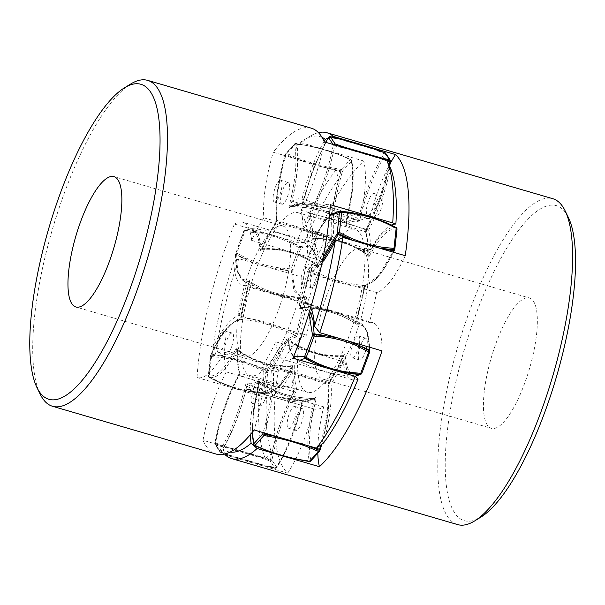 <?xml version="1.0" encoding="UTF-8"?>
<svg xmlns="http://www.w3.org/2000/svg" width="605" height="605" viewBox="0 0 605 605"><rect width="100%" height="100%" fill="white"/><g stroke="black" fill="none" stroke-linecap="round" stroke-linejoin="round"><path stroke-width="0.45" stroke-dasharray="3.02 2.27" d="M397.031 229.015A1.414 0.703 6.2 0 1 396.925 229.242L394.279 250.341C384.107 271.66 374.775 283.079 366.282 284.592L364.921 285.62C347.149 284.138 328.795 278.776 309.836 269.535L308.996 271.206L322.858 277.309L336.38 281.953L351.074 285.537L364.081 287.292L364.611 287.935L356.269 322.079L343.595 315.477C342.12 314.751 334.958 311.877 330.693 310.713L315.364 307.257L299.142 305.396C298.628 307.355 298.673 308.353 299.271 308.376L304.686 308.663L308.958 313.178M393.469 252.247L380.969 273.551L373.33 281.741L365.102 285.62L365.632 285.424L364.611 287.935L366.282 284.592M322.382 261.005L309.836 269.535L309.155 267.902L307.476 271.244L308.996 271.206L305.321 288.419L300.534 305.858L300.602 307.348C321.61 308.187 339.972 313.549 355.687 323.441L356.398 325.059C355.8 325.188 355.755 324.197 356.269 322.079L355.619 321.951L360.406 304.512L364.081 287.292L364.921 285.62L378.185 276.235L392.811 252.058M369.171 347.104L367.008 331.895L361.571 323.932L355.634 323.471C339.972 313.564 321.595 308.187 300.511 307.355L300.511 307.355M355.687 323.441L355.619 321.951M361.714 373.414A1.414 1.286 58.7 0 0 361.76 373.24L361.351 373.489A1.414 1.286 -121.3 0 1 360.784 374.313M361.351 373.489C352.087 378.427 346.688 372.362 345.152 355.294L343.587 355.967C323.819 356.988 305.457 351.626 288.502 339.881L287.897 338.997L289.999 350.96L293.334 357.26M345.152 355.294C344.805 354.227 344.313 354.424 343.693 355.891L343.708 356.103M329.619 382.027L329.755 381.642C334.542 374.495 339.186 365.912 343.693 355.891L342.853 356.262L343.587 355.967L346.862 370.676L353.902 376.31M321.762 444.282L328.243 411.665L328.742 385.264L329.642 382.042C334.467 374.835 339.155 366.184 343.685 356.095L344.116 355.377L343.587 355.967M328.78 385.287L329.755 381.642L328.712 382.39L273.634 366.305L273.074 368.392C293.455 373.799 311.817 379.161 328.152 384.477L328.712 382.39C333.567 375.138 338.278 366.433 342.853 356.262C338.777 356.67 331.041 356.254 328.727 355.921C323.993 355.407 318.964 354.379 313.647 352.828C309.397 351.694 302.046 348.533 300.503 347.709C296.442 345.765 292.192 343.254 287.776 340.176L286.566 339.208C282.059 349.229 277.408 357.805 272.628 364.951L271.509 369.126C273.195 385.907 270.397 407.127 263.099 432.772M253.555 443.949A1.414 1.202 -13.3 0 0 254.138 444.675A141.457 120.244 166.7 0 0 263.387 449.152C274.315 453.44 286.029 456.858 298.522 459.414L309.359 461.358A1.414 1.202 166.7 0 0 310.909 460.526L319.901 450.574A1.414 1.157 42.1 0 0 319.901 450.574L320.226 449.455C327.517 423.825 330.322 402.612 328.636 385.816L328.152 384.477L327.6 411.392L320.816 444.97M309.473 461.373L309.223 460.76A1.414 1.202 -13.3 0 0 310.766 459.929L310.909 460.526A1.414 1.157 -137.9 0 1 310.66 461.101M310.766 459.929C307.839 445.598 309.541 425.602 315.863 399.958L314.411 399.693C293.463 399.481 275.101 394.12 259.326 383.608L259.129 382.352L271.191 389.212C272.666 389.975 279.843 392.955 284.108 394.105C289.424 395.662 294.529 396.767 299.422 397.432C301.797 397.825 309.851 398.566 314.214 398.445L314.955 398.256M315.863 399.958C316.226 397.78 316.097 396.94 315.47 397.455L314.214 398.445L314.411 399.693C307.968 425.807 306.243 446.165 309.223 460.76A141.457 120.244 166.7 0 1 298.522 459.414L298.741 459.437M315.47 397.455C311.151 400.381 307.355 401.138 304.096 399.723L302.674 400.744L276.651 396.57L247.589 384.651L246.734 386.119C265.308 396.071 283.662 401.433 301.812 402.204L302.674 400.744L305.548 401.44L314.214 398.445M304.096 399.723C303.392 399.867 302.818 400.843 302.387 402.643L301.812 402.204L302.387 402.643C296.178 428.28 287.791 449.606 277.211 466.614A1.414 0.96 -147.2 0 1 277.098 467.007A1.414 0.96 -147.2 0 1 276.19 467.34C285.946 452.585 296.51 425.746 301.812 402.204M277.211 466.614L276.75 467.332L271.947 460.133L272.159 459.036C277.287 433.823 285.084 411.612 295.558 392.403C296.427 390.391 296.73 389.015 296.465 388.274C294.862 382.398 294.151 374.881 294.325 365.73C294.189 364.339 293.75 364.323 293.017 365.685C282.558 385.151 273.498 394.089 265.829 392.516A1.414 1.354 -72.4 0 1 264.415 393.545L266.056 393.84C274.511 393.522 283.48 384.228 292.971 365.957L293.274 365.511L292.722 365.707C272.522 366.902 254.085 361.525 237.41 349.554L237.077 349.403C236.888 358.659 237.621 366.305 239.277 372.347L238.491 375.418C227.919 394.732 220.069 417.087 214.941 442.459A1.414 0.416 10.9 0 0 215.561 442.943A141.457 41.231 -169.1 0 0 224.863 446.271L259.999 456.533L270.435 460.125A1.414 0.416 -169.1 0 0 271.947 460.133A1.414 1.316 -33.7 0 1 270.17 461.04L274.973 468.247A1.414 1.316 146.3 0 0 276.75 467.332A1.414 0.96 -147.2 0 1 276.644 467.726L277.105 467.007C287.806 449.848 296.261 428.378 302.462 402.582L303.324 400.533L302.674 400.744M272.159 459.036A1.414 0.416 10.9 0 1 270.647 459.029L270.17 461.04L259.832 457.471L225.052 447.307L215.637 445.114A1.414 1.316 -33.7 0 1 214.941 444.607L220.447 452.358L230.807 455.943L265.701 466.137L275.146 468.338L276.644 467.726A1.414 0.96 -147.2 0 1 275.721 468.058L266.208 465.85L231.072 455.588L220.643 451.973A1.414 0.96 -147.2 0 1 219.623 450.649A1.414 1.316 146.3 0 0 220.439 452.321L230.77 455.89L265.557 466.054L274.973 468.247L276.19 467.34A141.457 96.278 -147.2 0 1 266.208 465.85L265.557 466.054L266.208 465.85M295.558 392.403L294.476 391.193C273.861 386.724 255.499 381.362 239.391 375.1L239.845 373.035L265.066 381.611L294.93 389.128L294.476 391.193C284.743 408.072 274.927 436.031 270.647 459.029A141.457 41.231 -169.1 0 1 259.999 456.533L259.832 457.471M296.465 388.274L294.93 389.128C293.304 383.162 292.578 375.539 292.752 366.244C287.504 366.547 282.679 366.433 278.262 365.919C276.546 365.806 268.726 364.565 264.529 363.227C259.205 361.669 254.38 359.816 250.054 357.653C247.899 356.67 241.009 352.776 237.667 350.159L237.016 350.136C253.654 361.949 272.016 367.311 292.102 366.222L294.325 365.73M292.994 365.972L292.102 366.222L292.752 366.244M265.829 392.516L265.504 392.418A1.414 1.354 -72.4 0 1 264.09 393.439L253.903 392.471L235.7 388.508L218.768 382.209L209.005 377.354A1.414 1.354 -72.4 0 1 208.377 375.728A1.414 0.703 -173.8 0 0 208.271 375.955A1.414 0.703 -173.8 0 0 209.126 376.711L218.791 381.521C230.195 386.64 241.788 390.028 253.578 391.677L263.659 392.637A1.414 0.703 -173.8 0 0 265.504 392.418L267.705 372.272A1.414 0.703 6.2 0 1 265.86 372.498L263.659 392.637L264.415 393.545A141.457 135.255 -72.4 0 1 253.903 392.471L253.578 391.677M256.195 367.689L265.86 372.498L266.51 371.266A1.414 0.62 -155.1 0 1 267.705 372.272L268.144 371.319A1.414 0.62 24.9 0 0 266.956 370.313L266.51 371.266L256.747 366.418L256.195 367.689C244.791 362.569 233.197 359.181 221.415 357.525L211.326 356.572A1.414 0.703 6.2 0 1 210.464 355.808A1.414 0.703 6.2 0 1 210.578 355.589A1.414 0.62 -155.1 0 1 210.593 355.369A1.414 0.62 -155.1 0 1 211.432 355.173L221.612 356.156C233.515 357.827 245.229 361.245 256.747 366.418A141.457 61.937 -155.1 0 1 266.956 370.313C277.317 348.601 286.815 336.977 295.459 335.435C276.508 326.193 258.146 320.832 240.382 319.349L241.213 317.678L254.387 319.47L267.675 322.654L282.603 327.728L296.299 333.763L295.459 335.435L296.14 337.068L297.819 333.726L296.299 333.763L304.761 299.112L289.757 297.69L275.85 294.62L261.549 289.424C259.447 288.547 252.807 285.182 249.676 283.027L249.615 281.529C265.323 291.421 283.685 296.783 304.693 297.622L305.117 297.577L304.693 297.622L304.761 299.112L306.153 299.581C306.667 297.463 306.629 296.473 306.024 296.594L304.693 297.622L301.698 297.993L293.856 290.566L291.179 270.253L280.44 269.384C268.038 267.818 256.331 264.393 245.305 259.129L236.094 254.168A1.414 0.953 0.2 0 1 235.504 253.389A1.414 0.953 0.2 0 1 235.617 253.019L236.631 252.958L245.743 257.874C256.656 263.092 268.249 266.48 280.531 268.038L291.156 268.885L292.752 269.701A1.414 0.953 0.2 0 1 291.179 270.253L291.156 268.885L299.074 247.604L289.954 242.688C279.041 237.47 267.448 234.082 255.174 232.524L243.535 231.738A1.414 1.286 -121.3 0 1 244.806 230.732L255.544 231.594C267.939 233.167 279.654 236.585 290.68 241.856L289.954 242.688M306.024 296.594C297.441 298.477 293.009 289.803 292.744 270.564L300.662 248.421L299.074 247.604L299.891 246.825A1.414 1.286 -121.3 0 1 300.662 248.421L301.078 248.171A1.414 1.286 58.7 0 0 300.307 246.575L299.891 246.825L290.68 241.856A141.457 128.827 -121.3 0 1 300.307 246.575L309.367 245.585L314.396 252.444L316.793 265.096C299.846 253.344 281.484 247.982 261.708 249.003L261.746 249.389C281.59 248.262 300.019 253.646 317.035 265.534M301.078 248.171C310.342 243.225 315.734 249.29 317.27 266.359L317.353 265.89M318.729 265.761C318.109 267.228 317.625 267.425 317.27 266.359L316.793 265.096L317.527 264.793L318.729 265.761C323.244 255.749 327.887 247.165 332.667 240.019L331.669 238.665L276.583 222.579L275.54 223.328L276.659 219.154C274.973 202.373 277.778 181.16 285.068 155.515L285.401 154.396A1.414 1.157 -137.9 0 1 286.83 153.557L295.845 157.391C306.667 161.633 318.26 165.021 330.625 167.547L341.364 169.483A1.414 1.157 -137.9 0 1 342.528 171.079L330.277 168.697C317.784 166.141 306.077 162.722 295.142 158.434L285.341 154.373L294.393 144.444A1.414 1.202 -13.3 0 1 295.936 143.612L306.773 145.555C319.266 148.112 330.98 151.537 341.908 155.818L341.341 155.689C330.519 151.447 318.926 148.059 306.553 145.533L295.822 143.597A1.414 1.157 42.1 0 0 294.393 144.444L294.529 145.041C297.456 159.372 295.762 179.367 289.44 205.019C289.024 206.955 289.152 207.787 289.825 207.515C294.151 204.588 297.94 203.832 301.199 205.254C301.827 205.231 302.394 204.256 302.916 202.327L312.724 169.975L325.656 142.311M317.383 265.86L316.793 265.096M317.383 265.882C317.156 256.422 314.479 249.646 309.367 245.562C291.308 235.579 271.985 229.938 251.393 228.629L244.511 230.656A1.414 1.286 58.7 0 1 245.222 230.482L251.393 228.667L258.433 234.294L261.708 249.003L262.441 248.708C267.599 248.428 272.363 248.549 276.735 249.071C278.436 249.192 286.203 250.447 290.408 251.778C295.724 253.336 300.572 255.189 304.95 257.344C307.121 258.32 314.101 262.199 317.527 264.793C322.102 254.629 326.813 245.917 331.669 238.665L332.228 236.578L333.786 235.844C332.1 219.048 334.905 197.827 342.196 172.198L340.789 171.782C333.363 197.873 330.512 219.479 332.228 236.578C311.847 231.171 293.486 225.809 277.143 220.492L276.659 219.154L276.515 219.683M332.667 240.019L333.786 235.844M350.355 159.523L341.908 155.818L351.021 159.705A1.414 1.202 -13.3 0 1 351.52 161.127A1.414 1.157 42.1 0 0 350.355 159.523L341.364 169.483L340.789 171.782A141.457 0.9 16.4 0 0 330.277 168.697L330.625 167.547M342.196 172.198L342.528 171.079L351.52 161.127L351.664 161.724C354.583 176.063 352.889 196.05 346.567 221.702L345.969 221.362C330.201 210.858 311.84 205.496 290.892 205.276L291.088 206.524L306.054 207.568C307.816 207.749 315.757 209.186 319.947 210.502C325.263 212.052 330.035 213.83 334.255 215.834C336.365 216.749 343.027 220.303 346.166 222.617L346.068 222.701C330.322 212.105 311.93 206.728 290.876 206.577L290.317 206.683M346.952 224.205C351.278 221.271 355.067 220.515 358.326 221.937L357.706 220.318C354.401 218.874 350.552 219.645 346.166 222.617L346.952 224.205C346.325 224.712 346.196 223.88 346.567 221.702L345.969 221.362C352.412 195.249 354.137 174.898 351.157 160.302L351.021 159.705M346.166 222.617L345.969 221.362M358.326 221.937C359.03 221.793 359.604 220.817 360.043 219.018L358.568 218.859L357.706 220.318L328.568 208.377L302.629 204.225L301.199 205.254M385.551 153.156A1.414 1.316 -33.7 0 1 385.672 154.32A1.414 0.96 32.8 0 0 384.659 152.997L374.223 149.382L339.087 139.12L329.574 136.911A1.414 0.96 32.8 0 0 329.082 136.942M360.043 219.018C366.244 193.373 374.639 172.047 385.211 155.039L385.672 154.32L390.482 161.527A1.414 1.316 146.3 0 0 390.543 161.301M390.482 161.527L390.27 162.624C385.143 187.837 377.338 210.048 366.864 229.25L379.978 200.142L389.605 166.246M365.957 233.386C367.56 239.262 368.279 246.772 368.105 255.93L367.628 254.811C367.802 245.524 367.076 237.901 365.45 231.934L365.957 233.386C365.692 232.645 365.995 231.269 366.864 229.25L365.904 229.87C349.796 223.608 331.434 218.246 310.826 213.777L310.373 215.849L338.989 222.995L365.45 231.934L365.904 229.87L379.305 199.892L389.098 165.18M368.195 255.582L368.105 255.93C368.241 257.322 368.672 257.337 369.405 255.976L367.628 254.811C363.295 251.718 359.12 249.192 355.09 247.241C353.57 246.409 346.272 243.24 342.014 242.106C336.698 240.556 331.646 239.527 326.866 239.028C324.537 238.703 316.702 238.302 312.543 238.725L313.201 238.748L312.278 239.285L329.468 215.637M333.468 144.595A1.414 1.316 146.3 0 0 333.347 144.845L333.136 145.941A1.414 0.416 -169.1 0 1 334.648 145.941C330.368 168.939 320.552 196.897 310.826 213.777L309.737 212.567L308.83 216.696L310.373 215.849C311.998 221.808 312.724 229.439 312.543 238.725L313.201 238.748C333.279 237.659 351.641 243.029 368.279 254.834L367.628 254.811M369.405 255.976C379.864 236.51 388.932 227.563 396.6 229.136L396.925 229.242A1.414 1.354 107.6 0 0 396.978 228.788M396.305 227.631A1.414 1.354 107.6 0 0 396.29 227.616L395.965 227.51C388.16 225.915 378.927 235.02 368.279 254.834M312.301 238.998L312.278 239.285C311.484 240.631 311.053 240.616 310.978 239.24L312.543 238.725M333.121 144.497L333.347 144.845A1.414 0.416 10.9 0 1 333.945 144.739M291.088 206.524L299.747 203.537L302.629 204.225L303.483 202.766L302.916 202.327L303.483 202.766C321.633 203.537 339.995 208.906 358.568 218.859C363.87 195.309 374.435 168.477 384.19 153.715L384.856 152.649M302.629 204.225L302.636 204.24C310.97 204.505 319.614 205.889 328.568 208.385M386.739 160.212L380.439 158.707L380.243 157.663M334.83 144.996L334.648 145.941A141.457 41.231 10.9 0 1 345.304 148.444L380.439 158.707A141.457 41.231 10.9 0 1 387.155 161.074M345.463 147.499L345.304 148.444L337.446 145.76M261.708 249.003L260.142 249.676C260.339 250.818 260.831 250.621 261.602 249.078C266.109 239.058 270.76 230.475 275.54 223.328L275.676 222.942M240.382 319.349L240.193 319.357C230.15 321.868 220.432 333.559 211.032 354.417A1.414 0.62 24.9 0 1 211.871 354.227C222.232 332.516 231.73 320.884 240.382 319.349L239.013 320.385L240.692 317.035L241.213 317.678L249.676 283.027L249.026 282.89C249.54 280.932 249.502 279.934 248.897 279.911C240.314 281.801 235.889 273.127 235.617 253.881L243.951 231.488C253.208 226.542 258.607 232.607 260.142 249.676M259.227 382.269L259.129 382.352C254.743 385.325 250.901 386.096 247.589 384.651L246.969 383.033C246.348 383.056 245.774 384.024 245.252 385.952C239.058 411.582 230.671 432.908 220.084 449.931L219.623 450.649L214.82 443.442L215.032 442.346A1.414 0.416 10.9 0 0 214.941 442.459L214.941 444.607A1.414 1.316 -33.7 0 1 214.82 443.442A1.414 0.416 -169.1 0 0 214.73 443.556A1.414 0.416 -169.1 0 0 215.357 444.04L215.561 442.943C219.849 419.938 229.666 391.987 239.391 375.1L238.43 375.72L239.338 371.583L239.845 373.035C238.219 367.076 237.493 359.446 237.667 350.159L237.198 349.047C237.115 347.671 236.684 347.656 235.889 349.002C225.438 368.453 216.378 377.399 208.702 375.834L211.016 354.636C221.188 333.31 230.528 321.89 239.013 320.385M253.699 444.546A1.414 1.202 166.7 0 0 254.281 445.272L254.138 444.675C251.158 430.079 252.89 409.721 259.326 383.608L258.736 383.267C259.144 381.332 259.016 380.5 258.343 380.772C254.017 383.699 250.228 384.455 246.969 383.033M295.928 359.385L290.899 352.534L288.025 338.611C287.829 337.469 287.337 337.666 286.566 339.208M259.235 405.267A11.313 3.312 -73.7 0 0 259.9 405.804A11.313 3.312 -73.7 0 0 265.852 397.167A11.313 3.312 -73.7 0 0 266.911 384.614A11.313 3.312 -73.7 0 0 266.245 384.077A11.313 3.312 -73.7 0 0 260.301 392.713A11.313 3.312 -73.7 0 0 259.235 405.267M225.241 354.28A11.313 3.312 -73.7 0 0 225.915 354.817A11.313 3.312 -73.7 0 0 231.859 346.181A11.313 3.312 -73.7 0 0 232.925 333.627A11.313 3.312 -73.7 0 0 232.26 333.09A11.313 3.312 -73.7 0 0 226.308 341.719A11.313 3.312 -73.7 0 0 225.241 354.28M281.257 203.673A11.313 3.312 -73.7 0 0 281.922 204.21A11.313 3.312 -73.7 0 0 287.874 195.574A11.313 3.312 -73.7 0 0 288.933 183.02A11.313 3.312 -73.7 0 0 288.267 182.483A11.313 3.312 -73.7 0 0 282.323 191.119A11.313 3.312 -73.7 0 0 281.257 203.673M315.243 254.66A11.313 3.312 -73.7 0 0 315.908 255.197A11.313 3.312 -73.7 0 0 321.86 246.56A11.313 3.312 -73.7 0 0 322.926 234.006A11.313 3.312 -73.7 0 0 322.253 233.47A11.313 3.312 -73.7 0 0 316.309 242.106A11.313 3.312 -73.7 0 0 315.243 254.66M302.886 216.696A84.874 24.85 -73.7 0 0 297.879 212.673A84.874 24.85 -73.7 0 0 253.268 277.43A84.874 24.85 -73.7 0 0 245.282 371.591A84.874 24.85 -73.7 0 0 250.288 375.614A84.874 24.85 -73.7 0 0 294.9 310.857A84.874 24.85 -73.7 0 0 302.886 216.696M309.662 310.887L303.604 306.977L300.602 307.348L299.271 308.376M347.746 340.849L338.059 338.013M325.732 367.719L337.726 371.22M288.502 339.881L287.776 340.176C283.201 350.34 278.481 359.052 273.634 366.305L272.628 364.951M308.021 445.711L277.438 436.78M264.514 433.195C271.932 407.082 274.791 385.483 273.074 368.392L271.509 369.126M287.942 339.08L289.878 349.539L293.637 356.519M263.962 449.281L254.947 445.446M231.072 455.588L230.77 455.89L231.072 455.588A141.457 96.278 -147.2 0 1 221.105 451.254C230.868 436.485 241.433 409.638 246.734 386.119L245.252 385.952M259.129 382.352L258.343 380.772M259.326 383.608L258.736 383.267L253.571 409.502L252.285 432.31M225.052 447.307L224.863 446.271L215.357 444.04L220.439 452.321L221.105 451.254A1.414 0.96 -147.2 0 1 220.084 449.931M237.667 350.159L235.889 349.002M237.099 349.395L237.198 349.047C237.024 358.198 237.735 365.707 239.338 371.583M238.506 375.425L238.43 375.72C227.956 394.921 220.16 417.132 215.032 442.346M304.791 297.615C283.7 296.783 265.323 291.413 249.661 281.499L248.897 279.911M249.676 283.027L249.026 282.89L240.578 317.164M295.845 157.391L295.142 158.434A141.457 0.9 16.4 0 0 285.704 155.689C278.277 181.803 275.426 203.401 277.143 220.492L276.583 222.579C271.728 229.832 267.017 238.544 262.441 248.708L261.594 248.867M294.529 145.041A1.414 1.202 166.7 0 1 296.079 144.209C299.059 158.805 297.327 179.163 290.892 205.276L289.44 205.019M290.302 206.691L289.825 207.515M251.703 403.066A11.313 3.312 -73.7 0 0 252.368 403.603A11.313 3.312 -73.7 0 0 258.32 394.967A11.313 3.312 -73.7 0 0 259.386 382.413A11.313 3.312 -73.7 0 0 258.713 381.876A11.313 3.312 -73.7 0 0 252.769 390.512A11.313 3.312 -73.7 0 0 251.703 403.066M217.717 352.08A11.313 3.312 -73.7 0 0 218.382 352.617A11.313 3.312 -73.7 0 0 224.334 343.98A11.313 3.312 -73.7 0 0 225.393 331.427A11.313 3.312 -73.7 0 0 224.727 330.89A11.313 3.312 -73.7 0 0 218.783 339.526A11.313 3.312 -73.7 0 0 217.717 352.08M273.725 201.473A11.313 3.312 -73.7 0 0 274.39 202.01A11.313 3.312 -73.7 0 0 280.342 193.373A11.313 3.312 -73.7 0 0 281.408 180.819A11.313 3.312 -73.7 0 0 280.735 180.282A11.313 3.312 -73.7 0 0 274.791 188.919A11.313 3.312 -73.7 0 0 273.725 201.473M307.711 252.459A11.313 3.312 -73.7 0 0 308.384 252.996A11.313 3.312 -73.7 0 0 314.328 244.367A11.313 3.312 -73.7 0 0 315.394 231.806A11.313 3.312 -73.7 0 0 314.729 231.269A11.313 3.312 -73.7 0 0 308.777 239.905A11.313 3.312 -73.7 0 0 307.711 252.459M302.409 388.281A84.874 24.85 106.3 0 1 310.395 294.113A84.874 24.85 106.3 0 1 355.006 229.355A84.874 24.85 106.3 0 1 360.013 233.379A84.874 24.85 106.3 0 1 352.027 327.547A84.874 24.85 106.3 0 1 307.416 392.297A84.874 24.85 106.3 0 1 302.409 388.281M359.09 336.554A11.313 3.312 -73.7 0 0 358.417 336.017A11.313 3.312 -73.7 0 0 352.473 344.653A11.313 3.312 -73.7 0 0 351.407 357.207A11.313 3.312 -73.7 0 0 352.072 357.744A11.313 3.312 -73.7 0 0 358.024 349.115A11.313 3.312 -73.7 0 0 359.09 336.554M295.452 406.999A11.313 3.312 -73.7 0 0 294.779 406.462A11.313 3.312 -73.7 0 0 288.835 415.09A11.313 3.312 -73.7 0 0 287.768 427.652A11.313 3.312 -73.7 0 0 288.434 428.189A11.313 3.312 -73.7 0 0 294.385 419.552A11.313 3.312 -73.7 0 0 295.452 406.999M311.023 264.445A11.313 3.312 -73.7 0 0 310.35 263.909A11.313 3.312 -73.7 0 0 304.406 272.545A11.313 3.312 -73.7 0 0 303.339 285.099A11.313 3.312 -73.7 0 0 304.005 285.636A11.313 3.312 -73.7 0 0 309.957 276.999A11.313 3.312 -73.7 0 0 311.023 264.445M374.661 194.008A11.313 3.312 -73.7 0 0 373.988 193.471A11.313 3.312 -73.7 0 0 368.044 202.108A11.313 3.312 -73.7 0 0 366.978 214.662A11.313 3.312 -73.7 0 0 367.643 215.198A11.313 3.312 -73.7 0 0 373.595 206.562A11.313 3.312 -73.7 0 0 374.661 194.008M358.939 359.408A11.313 3.312 106.3 0 1 359.998 346.854A11.313 3.312 106.3 0 1 365.949 338.218A11.313 3.312 106.3 0 1 366.615 338.755A11.313 3.312 106.3 0 1 365.549 351.308A11.313 3.312 106.3 0 1 359.604 359.945A11.313 3.312 106.3 0 1 358.939 359.408M295.3 429.852A11.313 3.312 106.3 0 1 296.359 417.291A11.313 3.312 106.3 0 1 302.311 408.662A11.313 3.312 106.3 0 1 302.976 409.199A11.313 3.312 106.3 0 1 301.91 421.753A11.313 3.312 106.3 0 1 295.966 430.382A11.313 3.312 106.3 0 1 295.3 429.852M310.872 287.299A11.313 3.312 106.3 0 1 311.938 274.746A11.313 3.312 106.3 0 1 317.882 266.109A11.313 3.312 106.3 0 1 318.548 266.646A11.313 3.312 106.3 0 1 317.489 279.2A11.313 3.312 106.3 0 1 311.537 287.836A11.313 3.312 106.3 0 1 310.872 287.299M374.51 216.862A11.313 3.312 106.3 0 1 375.576 204.309A11.313 3.312 106.3 0 1 381.521 195.672A11.313 3.312 106.3 0 1 382.186 196.209A11.313 3.312 106.3 0 1 381.127 208.763A11.313 3.312 106.3 0 1 375.176 217.399A11.313 3.312 106.3 0 1 374.51 216.862M386.557 222.769L386.534 222.761A141.457 135.255 107.6 0 1 395.965 227.51A1.414 1.354 107.6 0 1 396.6 229.136M352.7 240.344L379.418 248.141M457.599 524.588A169.748 49.693 106.3 0 1 453.992 360.209A169.748 49.693 106.3 0 1 544.954 198.485A169.748 49.693 106.3 0 1 552.788 198.705M568.299 217.339A164.091 48.037 -73.7 0 0 548.826 205.435A164.091 48.037 -73.7 0 0 457.796 373.86A164.091 48.037 -73.7 0 0 471.945 520.882A164.091 48.037 -73.7 0 0 480.71 517.23M526.289 297.894A67.904 19.882 -73.7 0 0 489.906 362.584A67.904 19.882 -73.7 0 0 491.351 428.34A67.904 19.882 -73.7 0 0 494.482 428.423A67.904 19.882 -73.7 0 0 530.865 363.734A67.904 19.882 -73.7 0 0 529.42 297.985A67.904 19.882 -73.7 0 0 526.289 297.894M306.614 335.193L239.104 315.477A80.631 23.603 -73.7 0 0 213.119 346.741A164.091 48.037 106.3 0 1 233.727 262.162L238.839 258.66L301.161 276.863A80.631 23.603 -73.7 0 0 310.562 305.109A80.631 23.603 -73.7 0 0 313.904 305.283A99.023 28.987 -73.7 0 0 306.614 335.193A80.631 23.603 -73.7 0 0 277.967 372.037A169.748 49.693 106.3 0 0 287.7 473.163L225.378 454.96M277.967 372.037L215.645 353.834L213.119 346.741M238.839 258.66A169.748 49.693 -73.7 0 0 215.645 353.834M301.161 276.863A169.748 49.693 106.3 0 1 363.764 161.021L301.449 142.818L297.017 145.064A164.091 48.037 106.3 0 1 303.763 140.073A164.091 48.037 106.3 0 1 322.034 137.358M318.442 132.631A169.748 49.693 -73.7 0 0 309.979 136.276A169.748 49.693 -73.7 0 0 301.449 142.818M328.008 138.25L331.555 136.942M390.134 163.645A80.631 23.603 -73.7 0 0 369.496 218.851L301.978 199.136A99.023 28.987 -73.7 0 0 301.85 199.09A99.023 28.987 -73.7 0 0 292.003 201.162A80.631 23.603 -73.7 0 0 297.017 145.064M324.091 141.275A80.631 23.603 -73.7 0 0 301.978 199.136M369.496 218.851A99.023 28.987 -73.7 0 0 369.36 218.813A99.023 28.987 -73.7 0 0 359.521 220.878A80.631 23.603 -73.7 0 0 363.764 161.021M382.035 350.862A80.631 23.603 -73.7 0 0 372.642 322.616A80.631 23.603 -73.7 0 0 369.292 322.442A99.023 28.987 -73.7 0 0 376.582 292.525A80.631 23.603 -73.7 0 0 405.237 255.688M287.7 473.163A80.631 23.603 -73.7 0 0 313.708 408.874A99.023 28.987 -73.7 0 0 313.836 408.912A99.023 28.987 -73.7 0 0 318.404 409.041A99.023 28.987 -73.7 0 0 323.683 406.84A80.631 23.603 -73.7 0 0 317.822 453.175M357.502 248.595A67.904 19.882 106.3 0 1 360.633 248.685A67.904 19.882 106.3 0 1 362.077 314.434A67.904 19.882 106.3 0 1 325.694 379.131A67.904 19.882 106.3 0 1 322.563 379.04A67.904 19.882 106.3 0 1 321.119 313.292A67.904 19.882 106.3 0 1 357.502 248.595M233.727 262.162A80.631 23.603 -73.7 0 0 243.044 285.394A80.631 23.603 -73.7 0 0 246.394 285.56A99.023 28.987 -73.7 0 0 239.104 315.477M313.904 305.283L246.394 285.56M359.521 220.878L292.003 201.162M376.582 292.525L309.072 272.81A80.631 23.603 -73.7 0 0 322.049 262.6M310.569 307.854A80.631 23.603 -73.7 0 0 305.124 302.893A80.631 23.603 -73.7 0 0 301.782 302.719A99.023 28.987 -73.7 0 0 309.072 272.81M369.292 322.442L301.782 302.719M323.683 406.84L256.165 387.124A80.631 23.603 -73.7 0 0 250.341 434.67M230.112 452.086A164.091 48.037 106.3 0 1 222.958 448.963A80.631 23.603 -73.7 0 0 246.19 389.151A99.023 28.987 -73.7 0 0 246.326 389.196A99.023 28.987 -73.7 0 0 250.886 389.317A99.023 28.987 -73.7 0 0 256.165 387.124M313.708 408.874L246.19 389.151M222.958 448.963L224.999 454.022M130.801 83.944A169.748 49.693 -73.7 0 0 60.644 203.462A169.748 49.693 -73.7 0 0 33.509 366.448A169.748 49.693 -73.7 0 0 40.195 394.18M265.33 458.477A169.748 49.693 106.3 0 1 259.424 432.439A169.748 49.693 106.3 0 1 259.318 395.693L266.525 397.598A164.091 48.037 -73.7 0 0 271.864 453.387L265.33 458.477L203.008 440.274A169.748 49.693 -73.7 0 0 216.106 454.052M311.288 128.169A169.748 49.693 -73.7 0 0 273.263 152.241L335.586 170.444L338.876 178.679A164.091 48.037 -73.7 0 0 304.36 242.507A80.631 23.603 106.3 0 1 310.221 241.932A80.631 23.603 106.3 0 1 319.175 260.112A99.023 28.987 106.3 0 1 331.381 237.538A80.631 23.603 106.3 0 1 338.876 178.679M203.008 440.274A80.631 23.603 106.3 0 1 226.278 371.909A99.023 28.987 106.3 0 1 224.395 352.171A80.631 23.603 106.3 0 1 197.351 377.603A80.631 23.603 106.3 0 1 196.996 377.49A169.748 49.693 -73.7 0 1 234.422 224.069L296.745 242.272A169.748 49.693 106.3 0 1 335.586 170.444M196.996 377.49L259.318 395.693M226.278 371.909L293.796 391.624A99.023 28.987 106.3 0 1 291.905 371.893A80.631 23.603 106.3 0 1 266.525 397.598M271.864 453.387A80.631 23.603 106.3 0 1 293.796 391.624M234.422 224.069A80.631 23.603 106.3 0 1 242.711 222.209A80.631 23.603 106.3 0 1 251.657 240.389A99.023 28.987 106.3 0 1 263.863 217.815A80.631 23.603 106.3 0 1 273.263 152.241M292.979 358.152A80.631 23.603 106.3 0 1 284.69 360.005A80.631 23.603 106.3 0 1 275.736 341.825A99.023 28.987 106.3 0 1 263.53 364.399A80.631 23.603 106.3 0 1 254.13 429.973M324.386 141.948A80.631 23.603 106.3 0 1 301.116 210.313A99.023 28.987 106.3 0 1 302.545 219.29A99.023 28.987 106.3 0 1 303.007 230.044A80.631 23.603 106.3 0 1 330.043 204.619A80.631 23.603 106.3 0 1 330.398 204.732M237.062 340.358A67.904 19.882 -73.7 0 0 244.662 356.284A67.904 19.882 -73.7 0 0 275.903 316.695A67.904 19.882 -73.7 0 0 290.332 241.856A67.904 19.882 -73.7 0 0 282.732 225.93A67.904 19.882 -73.7 0 0 251.491 265.527A67.904 19.882 -73.7 0 0 237.062 340.358M263.863 217.815L331.381 237.538M251.657 240.389L319.175 260.112M304.36 242.507L296.745 242.272M224.395 352.171L291.905 371.893M263.53 364.399L331.041 384.122A80.631 23.603 106.3 0 1 323.546 442.973M358.069 379.154A80.631 23.603 106.3 0 1 352.201 379.728A80.631 23.603 106.3 0 1 343.254 361.548A99.023 28.987 106.3 0 1 331.041 384.122M275.736 341.825L343.254 361.548M303.007 230.044L370.517 249.767A80.631 23.603 106.3 0 1 391.367 225.052M390.558 168.273A80.631 23.603 106.3 0 1 368.634 230.029A99.023 28.987 106.3 0 1 370.056 239.005A99.023 28.987 106.3 0 1 370.517 249.767M301.116 210.313L368.634 230.029M356.398 325.059C364.989 323.176 369.413 331.85 369.678 351.089A1.414 0.953 -179.8 0 0 369.799 350.703M369.678 351.089L361.76 373.24M353.91 376.31L355.075 376.287M274.973 468.247L275.721 468.058M237.531 389.038L266.056 393.847L278.315 386.845L292.102 366.222M268.144 371.319C278.323 349.993 287.655 338.581 296.14 337.068M297.819 333.726L306.153 299.581M292.744 270.564A1.414 0.953 0.2 0 1 291.171 271.123A141.457 95.008 0.2 0 1 280.44 269.391L280.531 268.038M351.664 161.724A1.414 1.202 166.7 0 0 351.157 160.302A141.457 120.244 -13.3 0 0 341.908 155.818M385.211 155.039A1.414 0.96 32.8 0 0 384.19 153.715A141.457 96.278 32.8 0 0 374.223 149.382L374.525 149.08M307.476 271.244L299.142 305.396M323.07 257.601L315.628 265.058L309.155 267.902M313.201 238.748L326.98 218.133L339.239 211.13M308.83 216.696C310.433 222.572 311.144 230.089 310.978 239.24M333.136 145.941C328.016 171.154 320.211 193.358 309.737 212.567M330.322 136.722L329.112 137.63A1.414 0.96 32.8 0 0 328.197 137.97M303.483 202.766C308.784 179.246 319.342 152.399 329.112 137.63A141.457 96.278 32.8 0 1 339.087 139.12L339.738 138.923M299.997 360.202L295.928 359.393C313.987 369.39 333.317 375.039 353.91 376.34L355.203 376.325M237.016 350.136C226.376 369.942 217.15 379.055 209.338 377.459A1.414 1.354 -72.4 0 1 208.702 375.834M218.791 381.521L218.768 382.209A141.457 135.255 -72.4 0 1 209.338 377.459L218.753 382.209L235.7 388.508M211.016 354.636A1.414 0.62 24.9 0 1 211.032 354.417L210.464 355.808L208.271 375.955L208.997 377.354L211.871 354.227A141.457 61.937 -155.1 0 1 221.612 356.156L221.415 357.525M249.615 281.529L243.724 281.045L237.999 272.114L236.094 255.03A1.414 0.953 0.2 0 1 235.504 254.259A1.414 0.953 0.2 0 1 235.617 253.881M245.743 257.874L245.305 259.129A141.457 95.008 0.2 0 1 236.094 255.03L245.222 230.482A141.457 128.827 -121.3 0 1 255.544 231.594L255.174 232.524M305.139 297.569L301.691 298.015C281.106 296.707 261.776 291.065 243.717 281.083L241.508 279.351L237.78 272.613C236.237 267.886 235.481 261.761 235.504 254.259L243.505 231.624L244.511 230.656A1.414 1.286 58.7 0 0 243.951 231.488M346.068 222.708L346.461 223.207L346.635 221.672C353.055 195.854 354.757 175.631 351.739 161.021L350.809 159.463L341.727 155.598C330.822 151.326 319.153 147.915 306.705 145.366L295.905 143.423L294.643 143.869L285.643 153.829L285.008 155.493L285.704 155.689L286.83 153.557L295.822 143.597M276.553 219.713C274.814 202.713 277.627 181.303 285.008 155.493L285.068 155.515M306.773 145.555L306.773 145.555A141.457 120.244 -13.3 0 0 296.079 144.209L295.936 143.612M364.702 287.806L356.058 323.985L355.634 323.471M300.156 307.401L303.604 306.954C324.197 308.263 343.519 313.912 361.578 323.887L363.771 325.603L367.5 332.296L369.746 347.27M314.971 398.241C311.696 400.518 308.558 401.584 305.548 401.448C295.21 400.82 285.068 399.043 275.124 396.131M290.869 206.577L290.339 206.721C293.599 204.452 296.737 203.386 299.747 203.522C310.085 204.157 320.226 205.927 330.171 208.838M366.025 232.645L366.804 229.56M366.025 232.63C367.674 238.665 368.407 246.318 368.218 255.575L367.885 255.416C351.21 243.452 332.773 238.067 312.573 239.262L329.513 215.198M325.55 142.281L312.672 169.914L301.978 204.437L302.636 204.24M343.557 355.581C323.713 356.708 305.283 351.331 288.26 339.435M294.854 358.697L295.936 359.408M314.426 398.4C293.372 398.249 274.973 392.872 259.227 382.262L258.834 381.763L253.442 409.782L252.141 432.492M302.659 400.729C294.295 400.472 285.628 399.081 276.651 396.562M240.177 319.349L239.671 319.546L249.245 280.992L249.661 281.499M275.661 222.92C270.828 230.134 266.147 238.786 261.61 248.882L261.186 249.593L261.746 249.389M275.661 222.927L276.553 219.683M259.9 405.804L252.368 403.603M266.245 384.077L258.713 381.876M225.915 354.817L218.382 352.617M232.26 333.09L224.727 330.89M281.922 204.21L274.39 202.01M288.267 182.483L280.735 180.282M315.908 255.197L308.384 252.996M322.253 233.47L314.729 231.269M297.879 212.673L355.006 229.355M250.288 375.614L307.416 392.297M358.417 336.017L365.949 338.218M352.072 357.744L359.604 359.945M294.779 406.462L302.311 408.662M288.434 428.189L295.966 430.382M310.35 263.909L317.882 266.109M304.005 285.636L311.537 287.836M373.988 193.471L381.521 195.672M367.643 215.198L375.176 217.399M303.763 140.073L309.979 136.276M243.044 285.394L310.562 305.109M301.85 199.09L369.36 218.813M305.124 302.893L372.642 322.616M246.326 389.196L313.836 408.912M360.633 248.685L529.42 297.985M322.563 379.04L491.351 428.34M310.221 241.932L242.711 222.209M260.596 396.071L197.351 377.603M352.201 379.728L284.69 360.005M393.295 223.094L330.043 204.619M244.662 356.284L75.875 306.985M282.732 225.93L113.944 176.63"/><path stroke-width="0.91" d="M361.76 373.24L360.754 373.293L368.672 352.012L369.678 351.951A1.414 0.953 -179.8 0 0 369.791 351.581A1.414 0.953 -179.8 0 0 369.201 350.802L359.99 345.848L347.746 340.849M337.726 371.22L349.758 373.376L360.489 374.238A1.414 1.286 58.7 0 0 361.714 373.414M320.226 449.455L319.652 451.141L310.66 461.101A1.414 1.157 -137.9 0 1 309.473 461.373L318.464 451.421A1.414 1.157 42.1 0 0 319.901 450.581L308.021 445.711M384.856 152.649A1.414 1.316 -33.7 0 1 385.551 153.156L390.354 160.363A1.414 1.316 146.3 0 0 389.658 159.856L384.856 152.649L384.659 152.997L384.856 152.649L374.525 149.08L339.738 138.923L330.322 136.722L335.132 143.929A1.414 1.316 146.3 0 0 333.468 144.595M390.543 161.301A1.414 1.316 146.3 0 0 390.354 160.363L390.573 161.414A1.414 0.416 10.9 0 1 390.482 161.527M380.439 158.707L380.243 157.663L389.658 159.856L389.945 160.93A1.414 0.416 10.9 0 1 390.573 161.414L390.361 162.511A1.414 0.416 -169.1 0 0 389.733 162.027L389.945 160.93L386.739 160.212M396.978 228.788A1.414 1.354 107.6 0 0 396.305 227.631L397.031 229.015L394.831 249.162A1.414 0.703 -173.8 0 0 393.968 248.405L396.169 228.259A1.414 0.703 6.2 0 1 397.031 229.015M394.725 249.389A1.414 0.703 -173.8 0 0 394.831 249.162L394.71 249.6A1.414 0.62 24.9 0 0 394.725 249.389M379.418 248.141L393.87 249.797A1.414 0.62 24.9 0 0 394.71 249.6L394.263 250.553A1.414 0.62 -155.1 0 1 393.424 250.75L393.968 248.405L383.888 247.445C372.098 245.789 360.504 242.408 349.1 237.281L339.435 232.479A1.414 0.703 -173.8 0 0 337.59 232.698A1.414 0.62 24.9 0 0 338.785 233.704L352.7 240.344M386.534 222.761L386.504 223.449L396.169 228.259L396.29 227.616L386.534 222.761L369.594 216.461L351.399 212.499L341.205 211.531A1.414 1.354 107.6 0 0 339.791 212.559A1.414 0.703 6.2 0 1 341.636 212.332L339.435 232.479L322.382 261.005M333.945 144.739A1.414 0.416 10.9 0 1 334.86 144.845L337.446 145.76M329.082 136.942A1.414 0.96 32.8 0 0 328.659 137.252A1.414 0.96 32.8 0 0 328.545 137.637A1.414 1.316 -33.7 0 1 330.322 136.722L329.574 136.911L330.322 136.722M338.059 338.013L324.855 335.586L314.124 334.716A1.414 0.953 -179.8 0 0 312.551 335.268L314.139 336.085L324.772 336.932C337.046 338.49 348.639 341.878 359.551 347.096L368.672 352.012L369.201 350.802L369.171 347.104M369.746 347.27L369.708 352.065L361.79 373.353L360.784 374.313A1.414 1.286 -121.3 0 1 360.073 374.487L360.754 373.293L350.129 372.446C337.847 370.888 326.254 367.5 315.341 362.282L304.633 356.549A1.414 1.286 58.7 0 0 305.404 358.145L314.623 363.113L325.732 367.719M277.438 436.78L262.774 433.891A1.414 1.157 42.1 0 0 263.939 435.494L274.67 437.423C287.042 439.956 298.636 443.336 309.457 447.587L318.464 451.421L319.266 450.4L320.816 444.97M309.359 461.358L298.741 459.437C286.377 456.911 274.776 453.523 263.962 449.281L254.947 445.446A1.414 1.157 -137.9 0 1 253.782 443.843A1.414 1.202 166.7 0 0 253.699 444.546L254.486 445.507L263.576 449.371C274.473 453.652 286.15 457.055 298.59 459.603L309.389 461.547L310.66 461.101M317.822 453.175A80.631 23.603 -73.7 0 0 319.432 466.705A169.748 49.693 106.3 0 0 382.035 350.862L319.72 332.659A169.748 49.693 -73.7 0 0 342.914 237.485L405.237 255.688A169.748 49.693 106.3 0 0 395.504 154.562L333.181 136.359A169.748 49.693 -73.7 0 0 326.866 132.714L552.788 198.705A169.748 49.693 106.3 0 1 565.108 210.79A169.748 49.693 106.3 0 1 552.894 375.576A169.748 49.693 106.3 0 1 474.494 521.026A169.748 49.693 106.3 0 1 465.427 524.807A169.748 49.693 106.3 0 1 457.599 524.588L231.685 458.605A169.748 49.693 -73.7 0 0 239.512 458.824A169.748 49.693 -73.7 0 0 257.11 448.502L251.151 443.223A164.091 48.037 106.3 0 1 235.648 451.867A164.091 48.037 106.3 0 1 230.112 452.086M474.494 521.026L480.71 517.23A164.091 48.037 -73.7 0 0 556.502 376.628A164.091 48.037 -73.7 0 0 568.299 217.339L565.108 210.79M326.866 132.714A169.748 49.693 -73.7 0 0 319.039 132.495A169.748 49.693 -73.7 0 0 318.442 132.631M319.432 466.705L257.11 448.502M224.999 454.022L225.378 454.96A169.748 49.693 -73.7 0 0 231.685 458.605M322.034 137.358A164.091 48.037 106.3 0 1 325.218 139.324L328.008 138.25M331.555 136.942L333.181 136.359M395.504 154.562A80.631 23.603 -73.7 0 0 390.134 163.645M325.218 139.324A80.631 23.603 -73.7 0 0 324.091 141.275M322.049 262.6A80.631 23.603 -73.7 0 0 335.057 241.546A164.091 48.037 106.3 0 1 314.441 326.125A80.631 23.603 -73.7 0 0 310.569 307.854M342.914 237.485L335.057 241.546M314.441 326.125L319.72 332.659M250.341 434.67A80.631 23.603 -73.7 0 0 251.151 443.223M36.996 387.631L40.195 394.18A169.748 49.693 -73.7 0 0 52.514 406.273A169.748 49.693 -73.7 0 0 130.619 307.287A169.748 49.693 -73.7 0 0 166.693 120.206A169.748 49.693 -73.7 0 0 147.696 80.382A169.748 49.693 -73.7 0 0 130.801 83.944L124.585 87.74A164.091 48.037 106.3 0 1 159.281 122.792A164.091 48.037 106.3 0 1 115.056 325.437A164.091 48.037 106.3 0 1 36.996 387.631A164.091 48.037 106.3 0 1 30.537 360.83A164.091 48.037 106.3 0 1 56.764 203.272A164.091 48.037 106.3 0 1 124.585 87.74M68.274 291.058A67.904 19.882 106.3 0 1 82.703 216.227A67.904 19.882 106.3 0 1 113.944 176.63A67.904 19.882 106.3 0 1 121.544 192.556A67.904 19.882 106.3 0 1 107.115 267.395A67.904 19.882 106.3 0 1 75.875 306.985A67.904 19.882 106.3 0 1 68.274 291.058M52.514 406.273L216.106 454.052A169.748 49.693 -73.7 0 0 254.13 429.973L316.453 448.176L323.546 442.973A164.091 48.037 -73.7 0 0 358.069 379.154L355.294 376.355A169.748 49.693 106.3 0 1 316.453 448.176M147.696 80.382L311.288 128.169A169.748 49.693 -73.7 0 1 324.386 141.948L386.708 160.151A169.748 49.693 106.3 0 1 392.615 186.189A169.748 49.693 106.3 0 1 392.721 222.935L330.398 204.732A169.748 49.693 -73.7 0 1 292.979 358.152L355.294 376.355M391.367 225.052A80.631 23.603 106.3 0 1 395.897 224.062A164.091 48.037 -73.7 0 0 395.587 191.808A164.091 48.037 -73.7 0 0 390.558 168.273L386.708 160.151M395.897 224.062L393.295 223.094M369.799 350.703A1.414 0.953 -179.8 0 0 369.209 349.94A141.457 95.008 -179.8 0 0 359.99 345.848L359.551 347.096M355.075 376.287L360.073 374.487A141.457 128.827 58.7 0 1 349.758 373.376L350.129 372.446M321.762 444.282L320.287 449.477L319.591 449.281A141.457 0.9 -163.6 0 1 310.153 446.535L309.457 447.587M390.27 162.624A1.414 0.416 -169.1 0 0 390.361 162.511L389.605 166.246M389.098 165.18L389.733 162.027A141.457 41.231 10.9 0 0 387.155 161.074M396.169 228.259L396.29 227.616M394.279 250.341A1.414 0.62 -155.1 0 1 394.263 250.553L393.469 252.247M392.811 252.058L393.424 250.75A141.457 61.937 24.9 0 1 383.683 248.814L383.888 247.445M349.1 237.281L348.548 238.552A141.457 61.937 24.9 0 1 338.346 234.657A1.414 0.62 -155.1 0 1 337.151 233.651L323.07 257.601M386.504 223.449C375.1 218.329 363.507 214.941 351.724 213.293L341.636 212.332L340.88 211.425A1.414 1.354 107.6 0 0 339.465 212.453L337.151 233.651M329.468 215.637L339.465 212.453M339.239 211.13L340.88 211.425A141.457 135.255 107.6 0 1 351.399 212.499L351.724 213.293M334.83 144.996L335.132 143.929L345.463 147.499L380.243 157.663M385.551 153.156L374.495 149.027L339.602 138.84L330.149 136.632L328.197 137.97A1.414 0.96 32.8 0 0 328.084 138.356L328.545 137.637L333.121 144.497M325.656 142.311L328.084 138.356M345.304 148.444L345.463 147.499M274.67 437.423L275.018 436.273A141.457 0.9 -163.6 0 1 264.514 433.195L263.099 432.772L262.774 433.891L253.782 443.843L252.285 432.31M308.958 313.178L312.551 335.268L304.633 356.549L293.637 356.519M309.662 310.887L313.027 320.234L314.124 333.854A1.414 0.953 -179.8 0 0 312.551 334.406M324.772 336.932L324.855 335.586A141.457 95.008 -179.8 0 0 314.124 333.854L314.139 336.085L306.221 357.366L304.996 358.402A1.414 1.286 -121.3 0 1 304.224 356.799M299.997 360.202L304.996 358.402A141.457 128.827 58.7 0 0 314.623 363.113L315.341 362.282M264.514 433.195L263.939 435.494L254.947 445.446L254.281 445.272M252.141 432.492L253.555 443.949A1.414 1.202 -13.3 0 1 253.639 443.246M263.387 449.152L263.962 449.281L263.387 449.152M360.784 374.313L355.203 376.325M367.764 215.932L339.246 211.122L329.513 215.198M328.197 137.97L325.55 142.281M293.334 357.26L294.854 358.697M253.555 443.949L253.699 444.546M396.305 227.624L386.542 222.761L369.594 216.461"/></g></svg>
